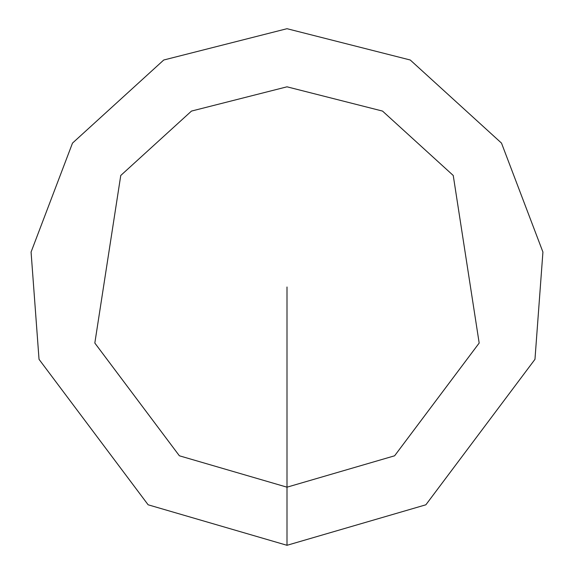 <?xml version="1.0" encoding="UTF-8"?>
<svg xmlns="http://www.w3.org/2000/svg" width="574" height="574" viewBox="0 0 574 574"><rect width="100%" height="100%" fill="white"/><g stroke="black" fill="none" stroke-linecap="round" stroke-linejoin="round"><path stroke-width="0.86" d="M287 545.3L425.865 504.797L534.968 359.324L542.925 252.051L501.504 143.105L410.252 60.005L287 28.7L163.748 60.005L72.496 143.105L31.075 252.051L39.032 359.324L148.135 504.797L287 545.3L287 487.183L394.618 455.792L479.175 343.051L453.245 175.479L382.521 111.076L287 86.818L191.479 111.076L120.755 175.479L94.825 343.051L179.382 455.792L287 487.183L287 287"/></g></svg>
